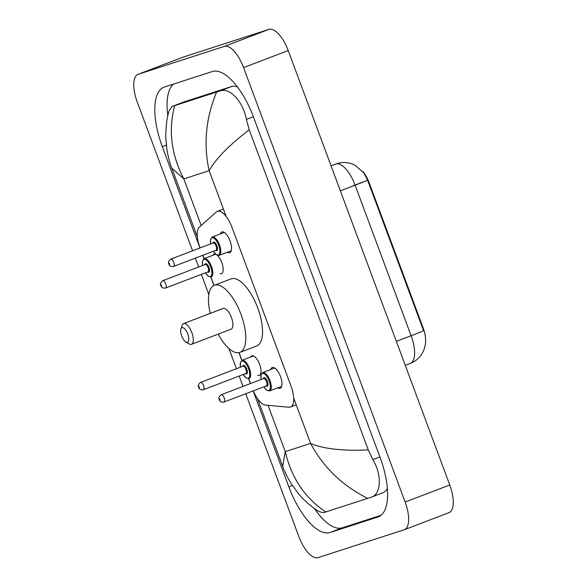 <?xml version="1.0" encoding="UTF-8"?>
<svg xmlns="http://www.w3.org/2000/svg" width="587" height="587" viewBox="0 0 587 587"><rect width="100%" height="100%" fill="white"/><g stroke="black" fill="none" stroke-linecap="round" stroke-linejoin="round"><path stroke-width="0.88" d="M217.051 255.11A10.449 4.234 69.1 0 1 222.678 265.471A10.449 4.234 69.1 0 1 221.497 273.674A10.449 4.234 69.1 0 1 221.409 273.703A10.449 4.234 69.1 0 1 219.883 273.593M212.905 255.294A10.449 4.234 69.1 0 1 214.042 254.156A10.449 4.234 69.1 0 1 214.13 254.127A10.449 4.234 69.1 0 1 215.935 254.369M250.722 356.984A10.449 4.234 69.1 0 1 251.867 355.854A10.449 4.234 69.1 0 1 251.948 355.825A10.449 4.234 69.1 0 1 259.586 364.204A10.449 4.234 69.1 0 1 259.315 375.372A10.449 4.234 69.1 0 1 259.234 375.401A10.449 4.234 69.1 0 1 257.708 375.291M220.301 233.942A11.116 4.505 69.1 0 1 221.813 231.953A11.116 4.505 69.1 0 1 221.908 231.924A11.116 4.505 69.1 0 1 230.023 240.839A11.116 4.505 69.1 0 1 229.737 252.718A11.116 4.505 69.1 0 1 229.649 252.755A11.116 4.505 69.1 0 1 227.279 252.249M270.724 369.539A11.116 4.505 69.1 0 1 272.243 367.55A11.116 4.505 69.1 0 1 272.331 367.521A11.116 4.505 69.1 0 1 280.454 376.436A11.116 4.505 69.1 0 1 280.168 388.315A11.116 4.505 69.1 0 1 280.08 388.345A11.116 4.505 69.1 0 1 277.71 387.846M253.305 390.861A19.591 7.939 -110.9 0 0 265.559 405.111L288.929 407.217A19.591 7.939 -110.9 0 0 290.345 407.077A19.591 7.939 -110.9 0 0 290.506 407.018A19.591 7.939 -110.9 0 0 291.079 386.268L231.924 227.198A19.591 7.939 -110.9 0 0 217.381 211.342A19.591 7.939 -110.9 0 0 216.324 211.995L199.375 227.147A19.591 7.939 -110.9 0 0 199.851 247.244L200.108 247.934M425.575 339.895A17.632 7.139 -110.9 0 0 423.212 328.06L369.054 182.432A17.632 7.139 -110.9 0 0 362.781 171.463M202.845 255.279L204.1 258.654M210.916 276.991L214.042 285.392M239.048 352.64L241.917 360.352M248.734 378.688L250.539 383.531M192.587 250.81L137.241 101.991A26.122 10.581 69.1 0 1 138.004 74.329L182.623 57.299A26.122 10.581 69.1 0 1 182.836 57.225L269.015 29.35A26.122 10.581 69.1 0 1 288.195 50.563L449.759 485.009A26.122 10.581 69.1 0 1 448.996 512.671L404.377 529.701A26.122 10.581 69.1 0 1 404.164 529.775L317.985 557.65A26.122 10.581 69.1 0 1 298.805 536.437L245.74 393.752M138.004 74.329A26.122 10.581 69.1 0 1 138.216 74.255L224.395 46.373A26.122 10.581 69.1 0 1 243.576 67.593L405.14 502.032A26.122 10.581 69.1 0 1 404.377 529.701M243.011 386.407L239.166 376.069M236.436 368.731L228.923 348.531M208.818 294.469L201.348 274.378M198.619 267.034L195.317 258.155M253.158 390.92L288.841 486.872A56.154 22.754 -110.9 0 0 330.085 532.49L377.962 517A56.154 22.754 -110.9 0 0 378.41 516.839A56.154 22.754 -110.9 0 0 380.06 457.368L253.54 117.151A56.154 22.754 -110.9 0 0 212.296 71.541L164.419 87.03A56.154 22.754 -110.9 0 0 163.971 87.184A56.154 22.754 -110.9 0 0 162.32 146.662L199.998 247.978M202.735 255.323L203.99 258.713M210.799 277.013L213.932 285.443M238.931 352.662L241.815 360.403M248.617 378.71L250.429 383.575M314.485 508.577A56.154 22.754 -110.9 0 0 342.353 527.801L381.08 515.276M173.569 84.066A56.154 22.754 -110.9 0 0 167.853 115.815M237.508 87.037A35.257 14.286 -110.9 0 0 231.85 86.436L183.973 101.925A35.257 14.286 -110.9 0 0 183.687 102.028L172.02 106.482L220.081 90.926C229.319 87.221 242.915 100.656 246.364 119.418L249.226 129.852C229.179 145.114 215.818 158.732 209.141 170.707C203.315 144.277 205.81 118.068 216.618 92.078M257.48 398.58L282.685 466.357L285.275 451.623C291.453 477.913 304.947 498.025 325.763 511.945L367.719 498.378C342.669 485.926 323.62 467.612 310.574 443.442C323.753 448.967 342.977 451.109 368.247 449.884L372.892 459.636C382.497 475.984 380.846 494.562 371.182 497.226L383.23 492.632A35.257 14.286 -110.9 0 0 387.325 488.303M325.763 511.945L323.305 512.715L318.8 511.49C311.191 506.662 304.528 500.858 298.798 494.078L291.123 483.556C286.772 476.123 283.961 470.392 282.685 466.364M174.662 105.653C168.161 130.145 171.221 154.557 183.841 178.888L171.778 168.139C170.113 164.191 168.506 158.145 166.943 149.986L165.747 136.83C165.908 125.552 167.053 116.813 169.181 110.613L172.02 106.482M368.247 449.884L249.226 129.852M371.182 497.226L367.719 498.378M410.137 363.456A26.122 10.581 -110.9 0 0 410.35 363.382A26.122 10.581 -110.9 0 0 411.113 335.72A22.856 0.44 -20.4 0 0 423.594 330.701L367.616 180.18L363.962 172.989L354.834 165.094L351.73 163.788C346.822 162.137 341.869 162.093 336.879 163.648L331.061 165.842M182.007 327.656A7.836 3.177 69.1 0 1 187.767 334.025A7.836 3.177 69.1 0 1 187.473 342.346A7.836 3.177 69.1 0 1 185.932 342.067A7.836 3.177 69.1 0 1 181.772 336.131A7.836 3.177 69.1 0 1 180.921 328.94A7.836 3.177 69.1 0 1 182.007 327.656M180.921 328.94L182.117 325.352A11.102 4.498 69.1 0 1 183.57 323.569A11.102 4.498 69.1 0 1 183.658 323.532A11.102 4.498 69.1 0 1 191.773 332.44A11.102 4.498 69.1 0 1 191.487 344.305A11.102 4.498 69.1 0 1 191.399 344.342A11.102 4.498 69.1 0 1 189.212 343.945L185.932 342.067M230.999 329.226A11.102 4.498 -110.9 0 0 231.087 329.197A11.102 4.498 -110.9 0 0 231.373 317.332A11.102 4.498 -110.9 0 0 223.258 308.424A11.102 4.498 -110.9 0 0 223.17 308.454A11.102 4.498 -110.9 0 0 223.082 308.491M210.241 313.392A35.91 14.55 69.1 0 1 214.328 285.275A35.91 14.55 69.1 0 1 214.615 285.172A35.91 14.55 69.1 0 1 240.853 313.994A35.91 14.55 69.1 0 1 239.929 352.376A35.91 14.55 69.1 0 1 239.643 352.479A35.91 14.55 69.1 0 1 218.159 334.128M214.328 285.275L231.058 278.891A35.91 14.55 69.1 0 1 231.344 278.788A35.91 14.55 69.1 0 1 257.59 307.603A35.91 14.55 69.1 0 1 256.666 345.992L239.929 352.376M369.054 182.432L368.504 182.638M423.212 328.06L422.662 328.272M268.054 405.338L285.275 451.623L310.574 443.442L293.676 398.008M201.187 225.525L183.841 178.888L209.141 170.707L226.171 216.486M243.576 67.593L288.195 50.563M224.395 46.373L269.015 29.35M138.216 74.255L182.836 57.225M405.14 502.032L449.759 485.009M378.85 516.655L377.962 517M342.353 527.801L330.085 532.49M292.385 485.522L288.841 486.872M166.282 145.15L162.32 146.662M183.973 101.925L172.204 106.416M231.85 86.436L220.081 90.926M253.386 116.74L246.364 119.418M379.906 456.957L372.892 459.636M367.616 180.18A22.856 0.44 159.6 0 1 355.135 185.191A26.122 10.581 -110.9 0 0 335.955 163.978A26.122 10.581 -110.9 0 0 335.742 164.052M396.335 341.355L411.113 335.72L355.135 185.191L340.357 190.834M362.15 182.263L353.117 185.844M261.024 379.532L260.966 374.932L262.675 372.613A9.796 3.97 69.1 0 1 262.756 372.584A9.796 3.97 69.1 0 1 269.91 380.442A9.796 3.97 69.1 0 1 269.66 390.913A9.796 3.97 69.1 0 1 269.58 390.942M263.879 386.833A9.143 3.705 -110.9 0 0 268.795 390.546A9.143 3.705 -110.9 0 0 269.139 380.838A9.143 3.705 -110.9 0 0 262.426 373.413A9.143 3.705 -110.9 0 0 261.083 379.51M263.321 378.659A4.571 1.849 69.1 0 1 264.018 377.69A4.571 1.849 69.1 0 1 267.371 381.403A4.571 1.849 69.1 0 1 267.202 386.261A4.571 1.849 69.1 0 1 266.116 385.975M266.417 385.857A3.918 1.585 -110.9 0 0 266.447 385.85A3.918 1.585 -110.9 0 0 266.549 381.66A3.918 1.585 -110.9 0 0 263.688 378.52A3.918 1.585 -110.9 0 0 263.651 378.527A3.918 1.585 -110.9 0 0 263.622 378.542L221.262 394.706A3.918 1.585 69.1 0 1 221.299 394.691A3.918 1.585 69.1 0 1 224.161 397.839A3.918 1.585 69.1 0 1 224.058 402.022A3.918 1.585 69.1 0 1 224.029 402.036M221.218 394.728A3.918 1.585 69.1 0 1 221.262 394.706C218.9 396.621 218.269 398.265 219.362 399.615C219.758 401.523 221.27 402.344 223.896 402.08L266.447 385.85M219.648 398.815L220.103 400.041L219.648 398.815M210.594 243.935L210.535 239.335L212.245 237.016A9.796 3.97 69.1 0 1 212.325 236.987A9.796 3.97 69.1 0 1 219.479 244.852A9.796 3.97 69.1 0 1 219.23 255.316A9.796 3.97 69.1 0 1 219.149 255.345L231.256 250.73M213.448 251.236A9.143 3.705 -110.9 0 0 218.364 254.949A9.143 3.705 -110.9 0 0 218.709 245.241A9.143 3.705 -110.9 0 0 211.995 237.816A9.143 3.705 -110.9 0 0 210.66 243.913M212.89 243.062A4.571 1.849 69.1 0 1 213.587 242.101A4.571 1.849 69.1 0 1 216.948 245.814A4.571 1.849 69.1 0 1 216.772 250.664A4.571 1.849 69.1 0 1 215.686 250.378M215.987 250.267A3.918 1.585 -110.9 0 0 216.023 250.253A3.918 1.585 -110.9 0 0 216.119 246.063A3.918 1.585 -110.9 0 0 213.257 242.923A3.918 1.585 -110.9 0 0 213.228 242.93A3.918 1.585 -110.9 0 0 213.198 242.945M170.788 259.131A3.918 1.585 69.1 0 1 170.839 259.109A3.918 1.585 69.1 0 1 170.868 259.094A3.918 1.585 69.1 0 1 173.73 262.242A3.918 1.585 69.1 0 1 173.635 266.432A3.918 1.585 69.1 0 1 173.598 266.439M169.217 263.218L169.672 264.443L169.217 263.218M253.474 355.935L242.057 360.293A9.796 3.97 69.1 0 1 242.138 360.264A9.796 3.97 69.1 0 1 249.292 368.122A9.796 3.97 69.1 0 1 249.042 378.593A9.796 3.97 69.1 0 1 248.961 378.622M243.26 374.513A9.143 3.705 -110.9 0 0 248.176 378.226A9.143 3.705 -110.9 0 0 248.521 368.519A9.143 3.705 -110.9 0 0 241.807 361.093A9.143 3.705 -110.9 0 0 240.472 367.191M242.702 366.339A4.571 1.849 69.1 0 1 243.4 365.371A4.571 1.849 69.1 0 1 246.76 369.084A4.571 1.849 69.1 0 1 246.584 373.941A4.571 1.849 69.1 0 1 245.498 373.655M245.799 373.537A3.918 1.585 -110.9 0 0 245.828 373.53A3.918 1.585 -110.9 0 0 245.931 369.34A3.918 1.585 -110.9 0 0 243.069 366.2A3.918 1.585 -110.9 0 0 243.04 366.207A3.918 1.585 -110.9 0 0 243.011 366.222M200.6 382.408A3.918 1.585 69.1 0 1 200.651 382.386A3.918 1.585 69.1 0 1 200.681 382.372A3.918 1.585 69.1 0 1 203.542 385.52A3.918 1.585 69.1 0 1 203.447 389.702A3.918 1.585 69.1 0 1 203.41 389.717M199.485 387.721L199.03 386.495L199.485 387.721M215.656 254.237L204.239 258.596A9.796 3.97 69.1 0 1 204.32 258.566A9.796 3.97 69.1 0 1 211.474 266.432A9.796 3.97 69.1 0 1 211.225 276.895A9.796 3.97 69.1 0 1 211.144 276.925M205.443 272.816A9.143 3.705 -110.9 0 0 210.359 276.528A9.143 3.705 -110.9 0 0 210.696 266.821A9.143 3.705 -110.9 0 0 203.99 259.395A9.143 3.705 -110.9 0 0 202.647 265.493M204.885 264.642A4.571 1.849 69.1 0 1 205.582 263.68A4.571 1.849 69.1 0 1 208.935 267.393A4.571 1.849 69.1 0 1 208.767 272.243A4.571 1.849 69.1 0 1 207.681 271.957M207.981 271.847A3.918 1.585 -110.9 0 0 208.011 271.832A3.918 1.585 -110.9 0 0 208.114 267.643A3.918 1.585 -110.9 0 0 205.252 264.502A3.918 1.585 -110.9 0 0 205.215 264.51A3.918 1.585 -110.9 0 0 205.186 264.524M162.782 280.711A3.918 1.585 69.1 0 1 162.826 280.689A3.918 1.585 69.1 0 1 162.863 280.674A3.918 1.585 69.1 0 1 165.725 283.822A3.918 1.585 69.1 0 1 165.622 288.012A3.918 1.585 69.1 0 1 165.593 288.019M161.667 286.023L161.212 284.798L161.667 286.023M296.215 404.839L290.506 407.018M223.398 209.045L217.381 211.342M197.364 236.935L171.778 168.146M425.443 337.973C425.927 341.685 425.399 345.677 423.865 349.955L422.413 352.992C419.617 357.843 415.596 361.306 410.35 363.382L405.25 365.327M263.812 386.855L266.843 390.326L269.55 390.949L281.687 386.327M262.675 372.613L274.701 368.02M213.389 251.258L216.412 254.729L219.127 255.352M213.228 242.93L170.839 259.109C168.476 261.032 167.838 262.668 168.939 264.025C169.327 265.933 170.839 266.755 173.466 266.483L216.023 250.253M212.245 237.016L224.278 232.43M249.042 378.593L246.224 378.006L243.201 374.535M245.828 373.53L203.278 389.761C200.651 390.025 199.14 389.203 198.751 387.295C197.65 385.945 198.289 384.309 200.651 382.386L243.04 366.207M242.057 360.293L240.347 362.612L240.406 367.213M211.225 276.895L208.407 276.308L205.377 272.838M208.011 271.832L165.461 288.063C162.834 288.334 161.322 287.513 160.926 285.605C159.833 284.247 160.464 282.611 162.826 280.689L205.215 264.51M204.239 258.596L202.53 260.914L202.588 265.515M191.487 344.305L231.087 329.197M183.57 323.569L223.17 308.454"/></g></svg>
